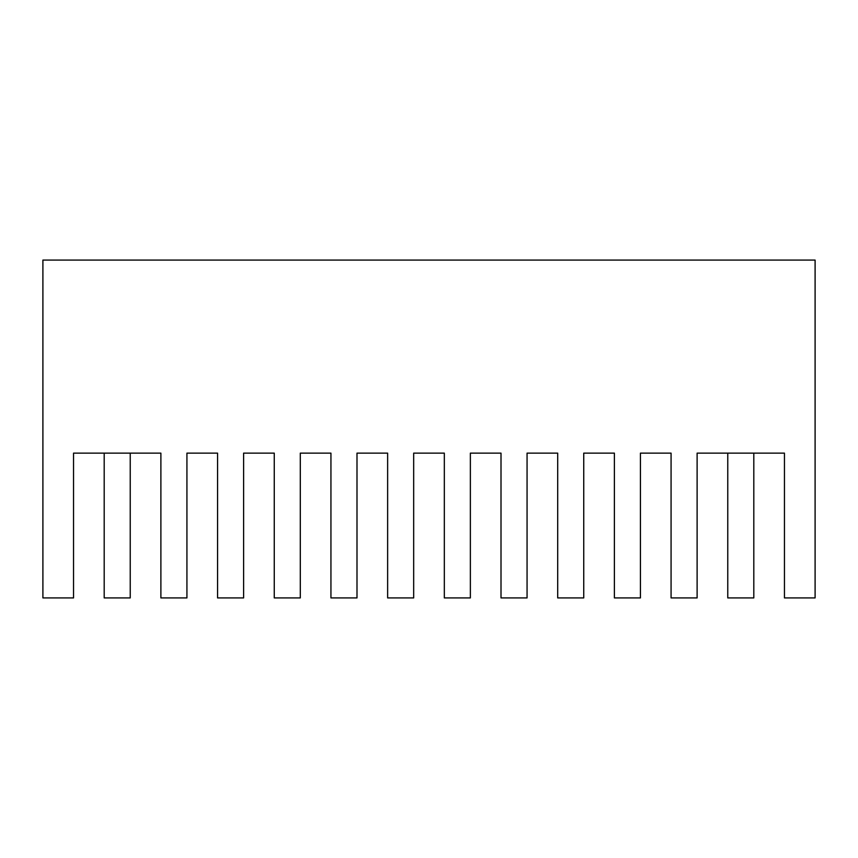 <?xml version="1.0" encoding="UTF-8"?>
<svg xmlns="http://www.w3.org/2000/svg" width="858" height="858" viewBox="0 0 858 858"><rect width="100%" height="100%" fill="white"/><g stroke="black" fill="none" stroke-linecap="round" stroke-linejoin="round"><path stroke-width="1.29" d="M815.1 597.919L815.1 260.081L42.9 260.081L42.9 597.919L73.541 597.919L73.541 453.131L160.886 453.131L160.886 597.919L186.926 597.919L186.926 453.131L217.567 453.131L217.567 597.919L243.608 597.919L243.608 453.131L274.26 453.131L274.26 597.919L300.3 597.919L300.3 453.131L330.941 453.131L330.941 597.919L356.992 597.919L356.992 453.131L387.634 453.131L387.634 597.919L413.674 597.919L413.674 453.131L444.326 453.131L444.326 597.919L470.366 597.919L470.366 453.131L501.008 453.131L501.008 597.919L527.059 597.919L527.059 453.131L557.7 453.131L557.7 597.919L583.74 597.919L583.74 453.131L614.392 453.131L614.392 597.919L640.433 597.919L640.433 453.131L671.074 453.131L671.074 597.919L697.114 597.919L697.114 453.131L784.448 453.131L784.448 597.919L815.1 597.919M88.267 453.131L73.541 453.131M753.807 453.131L753.807 597.919L727.766 597.919L727.766 453.131M130.234 453.131L130.234 597.919L104.193 597.919L104.193 453.131"/></g></svg>
